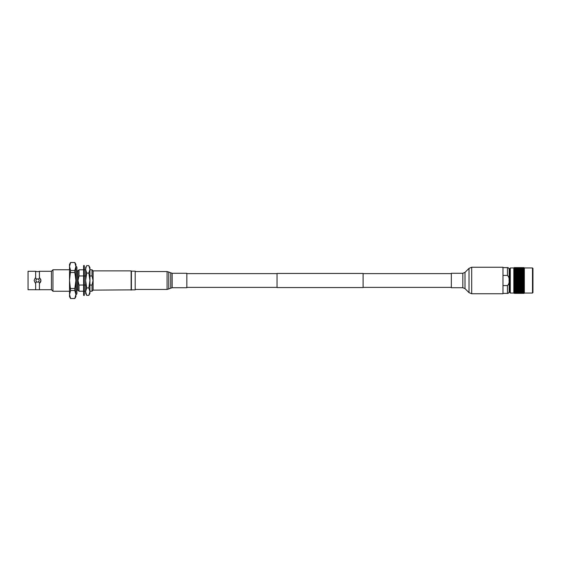 <?xml version="1.0" encoding="UTF-8"?>
<svg xmlns="http://www.w3.org/2000/svg" width="561" height="561" viewBox="0 0 561 561"><rect width="100%" height="100%" fill="white"/><g stroke="black" fill="none" stroke-linecap="round" stroke-linejoin="round"><path stroke-width="0.84" d="M363.1 273.614L451.339 273.614M363.1 287.386L451.339 287.386M277.036 273.445L363.1 273.445L363.1 287.555L277.036 287.555L277.036 273.445M186.834 273.614L277.036 273.614M186.834 287.386L277.036 287.386M38.513 281.755L39.424 282.975L39.424 289.714L51.43 289.714L51.43 271.286L39.424 271.286L39.424 278.025L38.513 279.245L37.538 278.908M35.946 280.5A1.592 1.592 0 0 1 37.538 278.908A1.592 1.592 0 0 1 39.13 280.5A1.592 1.592 0 0 1 37.538 282.092A1.592 1.592 0 0 1 36.563 279.245L35.652 278.025L35.652 271.286L28.05 271.286L28.05 289.714L35.652 289.714L35.652 282.975L36.563 281.755M39.424 271.286A5.421 5.421 0 0 1 35.652 271.286M35.652 282.975L35.224 282.975L34.151 280.5L35.224 278.025L35.652 278.025M40.925 280.5L39.852 282.975A3.387 3.387 0 0 0 40.925 280.5L39.852 278.025L39.424 278.025M51.43 289.714L52.958 291.243L52.958 269.757L51.43 271.286M40.855 279.806A3.387 3.387 0 0 0 40.644 279.147M39.13 280.5A1.592 1.592 0 0 0 38.513 279.245M70.602 298.487L69.522 294.497L69.522 296.664L70.602 298.529L74.816 298.487L75.896 294.497L74.816 290.507L70.602 290.507L69.522 294.497L69.522 264.336L70.602 262.471L69.522 266.503L70.602 270.493L69.522 280.5L70.602 290.507M76.913 290.121L77.93 290.121L77.93 270.879L76.913 270.879M77.93 290.121L79.01 291.208L79.01 285.051L77.993 280.5L79.01 275.949L79.01 269.792L77.93 270.879M131.4 289.855L131.4 271.145L135.194 271.145L135.194 289.855L93.105 290.121L93.105 270.879L92.025 269.792L89.928 269.792M89.928 275.949L92.025 275.949L92.025 269.792M92.025 275.949L93.042 280.5L92.025 285.051L89.928 285.051M131.127 290.121L131.127 270.879L93.105 270.879M39.424 282.975L39.852 282.975M70.602 270.493L74.816 270.493L75.896 266.503L74.816 262.513L70.602 262.513M70.602 288.48L74.816 288.48L75.896 280.5L74.816 272.52L70.602 272.52M75.896 265.725L75.896 296.664L74.816 298.487M74.816 290.507L74.816 288.48M74.816 262.513L70.602 262.471M75.896 266.503L75.896 264.336L74.816 262.471M74.816 272.52L74.816 270.493M79.01 275.949L83.617 275.949M84.29 275.949L85.623 275.949M93.105 290.121L92.025 291.208L92.025 285.051M85.623 285.051L84.29 285.051M83.617 285.051L79.01 285.051M83.617 265.591L83.617 295.409L84.29 295.409L84.29 265.591L83.617 265.591M85.623 291.65L85.623 293.375L86.724 295.367L85.623 291.65L86.724 287.933L85.623 280.5L85.623 291.65M86.338 294.658L86.724 295.367L88.834 295.367L89.928 291.65L88.834 287.933L89.928 280.5L88.834 273.067L89.928 269.35L88.834 265.634L86.724 265.634L85.623 267.625L85.623 280.5L86.724 273.067L85.623 269.35L86.324 266.363M88.834 295.367L89.928 293.375L89.928 267.625L89.227 266.363M88.834 287.933L86.724 287.933M88.834 273.067L86.724 273.067M75.896 294.686A1.353 1.353 0 0 0 76.913 293.375L76.913 267.625A1.353 1.353 0 0 0 75.896 266.314M524.002 293.375L523.42 293.361L524.29 293.087L524.29 280.696L523.125 281.159L522.529 280.5L523.14 280.037L524.023 280.5L524.29 279.385L524.29 269.504L522.529 269.35L523.757 269.35M520.741 280.5L521.358 280.037L522.235 280.5L521.639 279.827L522.256 279.364L523.125 279.841L522.529 279.154L523.14 278.691L524.023 279.182L521.344 281.159L519.851 279.827L520.468 279.364L521.344 279.841L520.741 279.154L521.358 278.691L522.235 279.182L521.639 278.487L522.256 278.032L523.125 278.529L522.529 277.821L523.14 277.372L524.023 277.884L519.563 281.159L518.96 280.5L519.577 280.037L521.344 281.159L520.454 281.818L519.851 281.173L520.468 280.71M517.179 280.5L517.789 280.037L518.673 280.5L518.069 279.827L518.687 279.364L519.563 279.841L518.96 279.154L519.577 278.691L520.454 279.182L519.851 278.487L520.468 278.025L521.344 278.529L520.741 277.821L521.358 277.372L522.235 277.884L521.639 277.169L522.256 276.72L523.125 277.239L522.529 276.524L523.14 276.082L524.023 276.608L517.775 281.159L516.288 279.827L516.898 279.364L517.775 279.841L517.179 279.154L517.789 278.691L518.673 279.182L518.069 278.487L518.687 278.025L519.563 278.529L518.96 277.821L519.577 277.372L520.454 277.884L519.851 277.169L520.468 276.72L521.344 277.239L520.741 276.524L521.358 276.082L522.235 276.608L521.639 275.886L522.256 275.458L523.125 275.991L522.529 275.262L523.14 274.841L524.023 275.381L515.994 281.159L515.398 280.5L516.008 280.037L517.775 281.159L516.884 281.818L516.288 281.173L516.898 280.71M524.29 274.378L523.125 274.785L522.235 274.21L513.883 280.086L513.883 288.235M514.227 280.037L515.103 280.5L514.171 279.581L514.171 280.072M509.697 292.414L509.697 268.586L510.272 267.969L510.272 293.031L509.697 292.414M532.508 267.969L532.95 268.41L532.95 292.59L532.508 293.031L532.508 267.969L524.346 267.969L524.346 293.031L532.508 293.031M502.979 275.423L507.453 275.423L507.453 267.625C508.042 267.309 508.61 267.885 509.178 269.343L509.178 290.093L509.697 290.093M510.272 293.031L513.827 293.031L513.827 267.969L524.023 267.913M524.29 292.849L522.529 293.094L523.757 293.094M524.29 292.533L522.529 292.744L523.757 292.744M524.156 283.144L516.884 287.898L517.515 288.606L516.898 288.957L515.994 288.424L516.625 289.118L516.008 289.455L515.103 288.922L515.734 289.602L515.117 289.925L513.883 289.231L513.883 293.08M513.827 293.031L524.023 293.087M524.002 281.608L523.125 281.159L514.213 287.358L514.844 288.066L513.883 288.606L513.883 289.231M519.851 281.173L514.213 285.009L513.883 284.785L514.844 285.738L514.5 285.114L515.117 284.679L515.994 285.009L515.398 284.476L516.008 284.034L516.884 284.392L516.288 283.831L516.898 283.382L517.775 283.761L517.179 283.179L517.789 282.723L518.673 283.116L518.069 282.513L518.687 282.057L519.563 282.471L518.96 281.846L519.577 281.384L520.454 281.818L514.213 286.215L514.844 286.937L514.5 286.348L515.117 285.928L515.994 286.215L515.398 285.738L516.008 285.311L516.884 285.619L516.288 285.114L516.898 284.679L517.775 285.009L517.179 284.476L517.789 284.034L518.673 284.392L518.069 283.831L518.687 283.382L519.563 283.761L518.96 283.179L519.577 282.723L520.454 283.116L519.851 282.513L520.468 282.057L521.344 282.471L520.741 281.846L521.358 281.384L522.235 281.818L521.639 281.173L522.256 280.71L524.03 281.657M517.179 281.846L514.213 283.761L513.883 283.522L514.844 284.476L514.5 283.831L515.117 283.382L515.994 283.761L515.398 283.179L516.008 282.723L516.884 283.116L516.288 282.513L516.898 282.057L517.775 282.471L517.179 281.846L517.789 281.384L518.673 281.818L518.069 281.173L518.687 280.71L519.577 281.384M509.697 270.907L509.178 270.907L509.178 291.657C508.61 293.115 508.042 293.691 507.453 293.375L507.453 285.577L502.979 285.577M507.453 275.423C508.82 276.699 509.346 278.389 509.037 280.5C509.346 282.611 508.82 284.301 507.453 285.577M513.883 270.57L514.213 270.718L514.171 269.841L514.844 270.086L514.227 270.36M513.883 271.433L514.213 271.601L514.171 270.654L514.844 270.928L514.227 271.251M513.883 272.394L514.213 272.576L514.227 271.545L514.844 271.882L514.227 272.232M519.851 272.394L520.468 272.043L521.344 272.576L520.741 272.934L521.358 272.562L523.125 273.642L522.235 274.21L519.851 272.394L518.673 273.102L518.069 272.394L516.884 273.102L516.288 272.394L513.883 273.852L514.227 272.562L514.844 272.934L514.227 273.312M516.288 272.394L516.898 272.043L517.775 272.576L513.883 275.002L514.227 273.663L514.844 274.063L514.227 274.469M518.069 272.394L518.687 272.043L519.563 272.576L513.883 276.215L514.227 274.841L514.844 275.262L514.227 275.689M524.002 272.744L523.42 272.394L522.235 273.102L521.639 272.394L513.883 277.478L514.227 276.082L514.844 276.524L514.227 276.966M513.883 278.768L514.171 278.242L513.883 278.768L514.844 279.154L514.227 279.616M523.757 293.375L523.14 293.368L523.757 293.375M523.757 293.305L522.529 293.305L524.023 293.017M522.256 293.375L524.002 293.326M521.975 293.375L521.358 293.368L521.975 293.375M524.002 293.277L523.42 293.221L524.002 293.144M523.42 293.221L522.866 293.221M522.529 293.305L521.975 293.305M521.639 293.361L520.468 293.375M520.187 293.375L519.577 293.368L520.187 293.375M524.002 293.045L523.42 292.94L524.002 292.814M522.529 292.744L523.125 292.66M522.866 292.94L522.256 292.807M521.639 292.94L522.235 292.814M521.975 293.094L521.358 292.989M521.639 293.221L521.085 293.221M520.741 293.305L520.187 293.305M518.687 293.375L521.085 293.361M518.406 293.375L517.789 293.368L518.406 293.375M524.002 292.162L523.14 292.064L524.03 292.309M523.757 292.26L522.529 292.26L523.14 292.064M524.002 292.674L523.42 292.519L524.002 292.358M522.529 292.26L523.125 292.253M522.866 292.519L522.256 292.344M521.639 292.519L522.235 292.47M521.975 292.744L521.358 292.597M520.741 293.094L520.454 292.814L521.344 292.66M521.085 292.94L520.187 293.094M519.851 293.221L519.297 293.221M518.96 293.305L518.406 293.305M518.069 293.361L516.898 293.375M516.625 293.375L516.008 293.368L516.625 293.375M524.002 291.531L523.125 291.054L523.14 291.411L524.03 291.713M523.757 291.65L522.529 291.65L523.14 291.411M523.42 291.972L524.002 291.769M522.529 291.65L523.125 291.713M522.866 291.972L521.639 291.972L522.256 291.755M521.639 291.972L522.235 292M521.975 292.26L520.741 292.26L521.358 292.064M520.741 292.26L521.344 292.253M521.085 292.519L520.468 292.344M519.851 292.519L520.454 292.47M520.187 292.744L519.577 292.597M518.96 293.094L518.673 292.814L519.563 292.66M519.297 292.94L518.069 292.94L518.687 293.137M518.069 292.94L518.96 292.744M518.406 293.094L517.789 292.989M518.069 293.221L517.515 293.221M517.179 293.305L516.625 293.305M515.117 293.375L517.515 293.361M524.002 290.773L523.125 290.282L523.14 290.64L524.03 290.998M523.757 290.914L522.529 290.914L523.14 290.64M523.42 291.299L524.002 291.054M522.529 290.914L523.125 291.054M522.866 291.299L521.639 291.299L522.256 291.04M521.639 291.299L522.235 291.397M521.975 291.65L520.741 291.65L521.358 291.411M520.741 291.65L521.344 291.713M521.085 291.972L519.851 291.972L520.468 291.755M519.851 291.972L520.454 292M520.187 292.26L518.96 292.26L519.577 292.064M518.96 292.26L519.563 292.253M519.297 292.519L518.687 292.344M518.069 292.519L518.673 292.47M518.406 292.744L517.789 292.597M517.179 293.094L516.884 292.814L517.775 292.66M517.515 292.94L516.625 293.094M516.288 293.221L515.734 293.221M515.398 293.305L514.171 293.34M514.5 293.361L514.051 293.242M524.002 289.911L523.14 289.749L524.03 290.163M523.757 290.072L522.529 290.072L523.14 289.749M523.42 290.507L524.002 290.226M522.529 290.072L523.125 290.282M522.866 290.507L521.639 290.507L522.256 290.205M521.639 290.507L522.235 290.682M521.975 290.914L520.741 290.914L521.358 290.64M520.741 290.914L521.344 291.054M521.085 291.299L519.851 291.299L520.468 291.04M519.851 291.299L520.454 291.397M520.187 291.65L518.96 291.65L519.577 291.411M518.96 291.65L519.563 291.713M519.297 291.972L518.069 291.972L518.687 291.755M518.069 291.972L518.673 292M518.406 292.26L517.179 292.26L517.789 292.064M517.179 292.26L517.775 292.253M517.515 292.519L516.898 292.344M516.288 292.519L516.884 292.47M516.625 292.744L516.008 292.597M515.398 293.094L515.103 292.814L515.994 292.66M515.734 292.94L514.5 292.94L515.117 293.137M514.5 292.94L515.398 292.744M514.844 293.094L514.171 293.179M514.5 293.221L514.051 293.101M514.171 293.256L514.844 293.305M524.156 286.86L523.125 287.358L523.757 288.066L523.14 288.768L524.03 289.231M523.757 289.118L522.529 289.118L523.14 288.768M523.42 289.602L524.002 289.287M522.529 289.118L523.125 289.399M522.866 289.602L521.639 289.602L522.256 289.273M521.639 289.602L522.235 289.855M521.975 290.072L520.741 290.072L521.358 289.749M520.741 290.072L521.344 290.282M521.085 290.507L519.851 290.507L520.468 290.205M519.851 290.507L520.454 290.682M520.187 290.914L518.96 290.914L519.577 290.64M518.96 290.914L519.563 291.054M519.297 291.299L518.069 291.299L518.687 291.04M518.069 291.299L518.673 291.397M518.406 291.65L517.179 291.65L517.789 291.411M517.179 291.65L517.775 291.713M517.515 291.972L516.288 291.972L516.898 291.755M516.288 291.972L516.884 292M516.625 292.26L515.398 292.26L516.008 292.064M515.398 292.26L515.994 292.253M515.734 292.519L515.117 292.344M514.5 292.519L515.103 292.47M514.844 292.744L514.171 292.87M524.002 288.936L523.42 288.606L524.002 288.256M523.42 288.606L521.639 287.512L523.125 287.358L522.529 286.937L523.14 286.531L524.03 286.762M522.866 288.606L522.235 287.898L522.866 288.606L521.639 288.606L522.256 288.235M524.156 285.675L521.344 287.358L521.975 288.066L521.358 288.768L522.235 288.922M521.975 289.118L520.741 289.118L521.358 288.768M520.741 289.118L521.344 289.399M521.085 289.602L519.851 289.602L520.468 289.273M519.851 289.602L520.454 289.855M520.187 290.072L518.96 290.072L519.577 289.749M518.96 290.072L519.563 290.282M519.297 290.507L518.069 290.507L518.687 290.205M518.069 290.507L518.673 290.682M518.406 290.914L517.179 290.914L517.789 290.64M517.179 290.914L517.775 291.054M517.515 291.299L516.288 291.299L516.898 291.04M516.288 291.299L516.884 291.397M516.625 291.65L515.398 291.65L516.008 291.411M515.398 291.65L515.994 291.713M515.734 291.972L514.5 291.972L515.117 291.755M514.5 291.972L515.103 292M514.844 292.26L514.171 292.428M524.29 286.622L524.03 287.078M523.757 286.937L523.14 287.337M524.002 287.877L523.42 287.512L524.002 287.141M523.42 287.512L522.235 287.898L520.741 286.937L522.235 286.79L521.639 286.348L522.256 285.928L523.125 286.215L522.529 285.738L523.14 285.311L524.03 285.556M524.29 288.059L523.125 287.358L522.529 288.066L523.14 287.688M522.866 287.512L522.256 287.898L522.866 287.512M521.639 288.606L518.96 286.937L520.454 286.79L519.851 286.348L520.468 285.928L521.344 286.215L520.741 285.738L521.358 285.311L522.235 285.619L521.639 285.114L522.256 284.679L523.125 285.009L522.529 284.476L523.14 284.034L524.03 284.294M521.085 288.606L519.851 288.606L520.468 288.235M519.851 288.606L520.454 288.922M520.187 289.118L518.96 289.118L519.577 288.768M518.96 289.118L519.563 289.399M519.297 289.602L518.069 289.602L518.687 289.273M518.069 289.602L518.673 289.855M518.406 290.072L517.179 290.072L517.789 289.749M517.179 290.072L517.775 290.282M517.515 290.507L516.288 290.507L516.898 290.205M516.288 290.507L516.884 290.682M516.625 290.914L515.398 290.914L516.008 290.64M515.398 290.914L515.994 291.054M515.734 291.299L514.5 291.299L515.117 291.04M514.5 291.299L515.103 291.397M514.844 291.65L514.171 291.86M524.29 285.437L524.03 285.893M523.757 285.738L523.14 286.159M524.002 286.734L523.42 286.348L524.002 285.949M522.866 286.348L522.256 286.755M521.975 286.937L521.358 287.337M521.639 287.512L520.454 287.898L519.851 287.512L520.468 287.12L521.344 287.358L520.454 287.898L521.358 287.688M524.156 284.434L519.563 287.358L520.454 287.898M520.187 288.066L519.577 288.438L518.96 288.066L519.577 287.688M519.297 288.606L518.673 287.898L519.297 288.606L518.069 288.606L518.687 288.235M518.069 288.606L518.673 288.922M518.406 289.118L517.179 289.118L517.789 288.768M517.179 289.118L517.775 289.399M517.515 289.602L516.288 289.602L516.898 289.273M516.288 289.602L516.884 289.855M516.625 290.072L515.398 290.072L516.008 289.749M515.398 290.072L515.994 290.282M515.734 290.507L514.5 290.507L515.117 290.205M514.5 290.507L515.103 290.682M514.844 290.914L514.171 291.159M524.29 284.203L524.03 284.644M523.757 284.476L523.14 284.918M524.002 285.521L523.42 285.114L524.002 284.7M522.866 285.114L522.256 285.542M521.975 285.738L521.358 286.159M521.085 286.348L520.468 286.755M520.187 286.937L519.577 287.337M519.851 287.512L518.673 287.898L517.179 286.937L518.673 286.79L518.069 286.348L518.687 285.928L519.563 286.215L518.96 285.738L519.577 285.311L520.454 285.619L519.851 285.114L520.468 284.679L521.344 285.009L520.741 284.476L521.358 284.034L522.235 284.392L521.639 283.831L522.256 283.382L523.125 283.761L522.529 283.179L523.14 282.723L524.03 282.989M519.297 287.512L518.673 287.898L518.069 287.512L518.687 287.12L519.297 287.512L518.687 287.898L519.297 287.512M519.577 288.438L518.673 287.898L517.789 288.438L517.179 288.066L517.789 287.688L518.406 288.066M517.515 288.606L515.398 286.937L516.884 286.79L516.288 286.348L516.898 285.928L517.775 286.215L517.179 285.738L517.789 285.311L518.673 285.619L518.069 285.114L518.687 284.679L519.563 285.009L518.96 284.476L519.577 284.034L520.454 284.392L519.851 283.831L520.468 283.382L521.344 283.761L520.741 283.179L521.358 282.723L522.235 283.116L521.639 282.513L522.256 282.057L523.125 282.471L522.529 281.846L523.14 281.384M514.213 289.399L515.103 289.855M514.844 290.072L514.171 290.346M524.29 282.919L524.03 283.354M523.757 283.179L523.14 283.628M524.002 284.252L523.42 283.831L524.002 283.41M522.866 283.831L522.256 284.28M521.975 284.476L521.358 284.918M521.085 285.114L520.468 285.542M520.187 285.738L519.577 286.159M519.297 286.348L518.687 286.755M518.406 286.937L517.789 287.337M518.069 287.512L516.884 287.898L516.288 287.512L516.898 287.12L517.789 287.688M517.515 287.512L516.898 287.898L517.515 287.512M517.789 288.438L516.884 287.898L516.008 288.438L515.398 288.066L516.008 287.688L516.625 288.066M516.288 288.606L516.898 288.235M515.734 288.606L515.103 287.898L515.734 288.606L514.5 288.606L515.117 288.235M515.398 289.118L516.008 288.768M514.5 288.606L515.103 288.922M514.844 289.118L514.171 289.427M514.5 289.602L515.117 289.273M524.156 281.832L515.103 287.898L513.883 287.148M524.29 281.615L524.03 282.029M523.757 281.846L523.14 282.309M524.002 282.947L523.42 282.513L524.002 282.078M522.866 282.513L522.256 282.968M521.975 283.179L521.358 283.628M521.085 283.831L520.468 284.28M520.187 284.476L519.577 284.918M519.297 285.114L518.687 285.542M518.406 285.738L517.789 286.159M517.515 286.348L516.898 286.755M516.625 286.937L516.008 287.337M516.288 287.512L515.103 287.898L514.5 287.512L515.117 287.12L516.008 287.688M515.734 287.512L515.117 287.898L515.734 287.512M516.008 288.438L514.844 288.066M523.757 280.5L523.14 280.963M523.42 281.173L524.002 280.738M522.866 281.173L522.256 281.636M521.975 281.846L521.358 282.309M521.085 282.513L520.468 282.975M520.187 283.179L519.577 283.628M519.297 283.831L518.687 284.28M518.406 284.476L517.789 284.918M517.515 285.114L516.898 285.542M516.625 285.738L516.008 286.159M515.734 286.348L515.117 286.755M514.844 286.937L514.227 287.337M514.5 287.512L514.051 287.449M524.156 279.168L523.14 278.691M523.757 279.154L523.14 279.616M524.002 280.262L523.42 279.827L524.002 279.392M522.866 279.827L522.256 280.29M521.975 280.5L521.358 280.963M521.085 281.173L520.468 281.636M520.187 281.846L519.577 282.309M519.297 282.513L518.687 282.975M518.406 283.179L517.789 283.628M517.515 283.831L516.898 284.28M516.625 284.476L516.008 284.918M515.734 285.114L515.117 285.542M514.844 285.738L514.227 286.159M514.5 286.348L513.883 285.998M514.051 286.292L515.994 287.358M524.156 277.856L523.14 277.372M523.757 277.821L523.14 278.277M524.002 278.922L523.42 278.487L524.002 278.053M523.42 278.487L522.256 278.032M522.866 278.487L522.256 278.943M521.975 279.154L521.358 279.616M521.085 279.827L520.468 280.29M520.187 280.5L519.577 280.963M519.297 281.173L518.687 281.636M518.406 281.846L517.789 282.309M517.515 282.513L516.898 282.968M516.625 283.179L516.008 283.628M515.734 283.831L515.117 284.28M514.844 284.476L514.227 284.918M514.5 285.114L517.775 287.358M524.156 276.566L523.14 276.082M523.757 276.524L523.14 276.966M524.002 277.59L523.42 277.169L524.002 276.748M523.42 277.169L522.256 276.72M522.866 277.169L522.256 277.618M522.529 277.821L521.358 277.372M521.975 277.821L521.358 278.277M521.085 278.487L520.468 278.943M520.187 279.154L519.577 279.616M519.297 279.827L518.687 280.29M518.406 280.5L517.789 280.963M517.515 281.173L516.898 281.636M516.288 281.173L516.898 282.057M516.288 282.513L515.398 281.846L516.008 281.384M516.625 281.846L516.008 282.309M524.002 275.051L523.125 274.785L515.103 280.5L515.994 281.159L515.103 281.818L516.008 282.723M515.398 283.179L514.5 282.513L515.117 282.057M515.734 282.513L515.117 282.975M515.398 281.846L514.213 282.471L515.117 283.382M514.844 283.179L514.227 283.628M514.5 283.831L519.563 287.358M524.156 275.325L523.14 274.841M523.757 275.262L523.14 275.689M524.002 276.3L523.42 275.886L524.002 275.479M523.42 275.886L518.96 272.934L519.297 273.488L518.687 273.88L517.179 272.934L517.515 273.488L516.898 273.88L514.213 272.576M522.866 275.886L522.256 276.321M522.529 276.524L518.687 273.88M521.975 276.524L521.358 276.966M521.639 277.169L516.898 273.88M521.085 277.169L520.468 277.618M520.187 277.821L519.577 278.277M519.297 278.487L518.687 278.943M518.406 279.154L517.789 279.616M517.515 279.827L516.898 280.29M516.625 280.5L516.008 280.963M515.398 280.5L514.213 281.159L515.103 281.818L514.5 281.173L515.117 280.71M515.734 281.173L515.117 281.636M514.844 281.846L514.227 282.309M523.757 274.063L523.125 273.642L523.757 274.063L523.14 274.469M523.42 274.652L524.002 274.266M522.866 274.652L522.235 274.21L522.866 274.652L522.256 275.072M521.975 275.262L521.344 274.785L521.975 275.262L521.358 275.689M521.085 275.886L520.454 275.381L521.085 275.886L520.468 276.321M520.187 276.524L519.563 275.991L520.187 276.524L519.577 276.966L518.673 276.608L514.227 273.663M521.639 272.394L522.256 272.043L523.125 272.576L517.775 275.991L519.577 277.372M518.96 277.821L514.227 274.841M519.297 277.169L518.687 277.618M514.844 274.063L517.775 275.991L516.898 276.72L518.687 278.025M518.069 278.487L514.227 276.082M518.406 277.821L517.789 278.277M514.844 275.262L516.884 276.608L516.008 277.372L517.789 278.691M517.179 279.154L514.5 277.169L514.844 277.821L514.227 278.277M517.515 278.487L516.898 278.943M514.844 276.524L515.994 277.239L515.117 278.025L516.898 279.364M516.288 279.827L514.227 278.691M516.625 279.154L516.008 279.616M514.844 279.154L516.008 280.037M515.734 279.827L515.117 280.29M514.844 280.5L514.227 280.963M522.529 274.063L523.14 273.663M521.639 273.488L522.256 273.102L522.866 273.488L522.256 273.88M521.358 272.232L520.741 271.882L521.975 271.882L520.454 273.102L521.975 274.063L521.358 274.469M521.975 274.063L520.468 273.102L521.085 273.488L520.468 273.88M521.639 274.652L522.256 274.245M517.789 272.562L517.179 272.934L517.789 272.562L521.085 274.652L520.468 275.072M521.085 274.652L518.673 273.102L518.069 273.488M520.741 275.262L521.358 274.841M516.008 272.562L515.398 272.934L516.008 272.562L520.187 275.262L519.577 275.689M520.187 275.262L516.884 273.102L516.288 273.488M519.851 275.886L520.468 275.458M514.5 272.394L515.117 272.043L515.994 272.576L515.103 273.102L519.297 275.886L518.687 276.321M519.297 275.886L515.117 273.102L515.734 273.488L515.117 273.88M518.96 276.524L519.577 276.082M518.406 276.524L517.789 276.966M518.069 277.169L518.687 276.72M517.515 277.169L516.898 277.618M517.179 277.821L517.789 277.372M516.625 277.821L516.008 278.277M516.288 278.487L516.898 278.032M515.734 278.487L515.117 278.943M515.398 279.154L516.008 278.691M514.5 279.827L515.117 279.364M524.156 273.025L523.125 273.642L522.235 273.102M523.14 272.232L522.529 271.882L523.757 271.882L522.529 272.934L523.14 272.562L523.757 272.934L523.14 273.312M524.002 273.859L523.125 273.642M523.42 273.488L524.002 273.123M521.975 272.934L521.358 273.312M520.741 274.063L521.358 273.663M520.187 274.063L519.577 274.469M519.851 274.652L520.468 274.245M519.297 274.652L518.687 275.072M518.96 275.262L519.577 274.841M518.406 275.262L517.789 275.689M518.069 275.886L518.687 275.458M517.515 275.886L516.898 276.321M517.179 276.524L517.789 276.082M516.625 276.524L516.008 276.966M516.288 277.169L516.898 276.72M515.734 277.169L515.117 277.618M515.398 277.821L516.008 277.372M514.844 277.821L514.213 278.529L524.29 285.801M514.5 278.487L515.117 278.025M523.42 272.394L524.002 272.064M522.866 272.394L522.256 272.765M521.085 272.394L520.468 272.765M519.577 272.562L518.96 272.934L519.577 272.562L520.187 272.934L519.577 273.312M520.187 272.934L519.851 273.488M518.96 274.063L519.577 273.663M518.406 274.063L517.789 274.469M518.069 274.652L518.687 274.245M517.515 274.652L516.898 275.072M517.179 275.262L517.789 274.841M516.625 275.262L516.008 275.689M516.288 275.886L516.898 275.458M515.734 275.886L515.117 276.321M515.398 276.524L516.008 276.082M514.5 277.169L515.117 276.72M524.002 271.713L522.529 270.928L524.03 270.837M523.757 270.928L523.14 271.251M523.42 271.398L524.002 271.089M522.529 271.882L521.639 271.398L522.256 271.075L523.125 271.601M522.866 271.398L522.256 271.727M519.563 272.576L517.179 270.928L514.213 269.946M518.96 271.882L520.187 271.882L519.577 272.232M520.187 271.882L516.898 269.96L514.213 269.287M519.297 272.394L518.687 272.765M518.406 272.934L517.789 273.312M517.179 274.063L517.789 273.663M516.625 274.063L516.008 274.469M516.288 274.652L516.898 274.245M515.734 274.652L515.117 275.072M515.398 275.262L516.008 274.841M514.5 275.886L515.117 275.458M524.002 270.774L522.529 270.086L524.03 270.002M523.757 270.086L523.14 270.36M523.42 270.493L524.002 270.227M522.529 270.928L521.639 270.493L522.256 270.206L523.125 270.718M522.866 270.493L522.256 270.795M521.639 271.398L520.741 270.928L521.358 270.626L522.235 271.145M521.975 270.928L521.358 271.251M519.851 271.398L521.085 271.398L520.468 271.727M518.069 271.398L519.297 271.398L518.687 271.727M517.775 272.576L515.398 270.928L514.213 270.718M517.179 271.882L518.406 271.882L517.789 272.232M517.515 272.394L516.898 272.765M516.625 272.934L516.008 273.312M515.398 274.063L516.008 273.663M514.5 274.652L515.117 274.245M524.002 269.946L523.14 269.589M523.42 269.701L524.002 269.469M522.529 270.086L521.639 269.701L522.256 269.455L523.125 269.946M522.866 269.701L522.256 269.96M521.639 270.493L520.741 270.086L521.358 269.82L522.235 270.318M521.975 270.086L521.358 270.36M520.741 270.928L519.851 270.493L520.468 270.206L521.344 270.718M521.085 270.493L520.468 270.795M518.96 270.928L520.187 270.928L519.577 271.251M517.179 270.928L518.406 270.928L517.789 271.251M516.288 271.398L517.515 271.398L516.898 271.727M515.994 272.576L514.213 271.601M515.398 271.882L516.625 271.882L516.008 272.232M515.734 272.394L515.117 272.765M514.844 272.934L514.5 273.488M524.023 269L523.125 269.287L522.529 268.74L524.023 269M523.757 268.74L523.14 268.936M522.529 269.35L521.639 269.028L522.256 268.824L523.125 269.287M522.866 269.028L522.256 269.245M521.639 269.701L520.741 269.35L521.358 269.126L522.235 269.603M521.975 269.35L521.358 269.589M520.741 270.086L519.851 269.701L520.468 269.455L521.344 269.946M521.085 269.701L520.468 269.96M519.851 270.493L518.96 270.086L519.577 269.82L520.454 270.318M520.187 270.086L519.577 270.36M518.069 270.493L519.297 270.493L518.687 270.795M516.288 270.493L517.515 270.493L516.898 270.795M515.398 270.928L516.625 270.928L516.008 271.251M514.5 271.398L515.734 271.398L515.117 271.727M523.42 268.481L522.529 268.256L524.29 268.467L524.002 267.625L523.42 267.639L524.002 267.625M523.757 268.256L523.14 268.403M522.529 268.74L521.639 268.481L522.256 268.319L523.125 268.747M522.866 268.481L522.256 268.656M521.639 269.028L520.741 268.74L521.358 268.558L522.235 269M521.975 268.74L521.358 268.936M520.741 269.35L519.851 269.028L520.468 268.824L521.344 269.287M521.085 269.028L520.468 269.245M519.851 269.701L518.96 269.35L519.577 269.126L520.454 269.603M520.187 269.35L519.577 269.589M518.96 270.086L518.069 269.701L518.687 269.455L519.563 269.946M519.297 269.701L518.687 269.96M517.179 270.086L518.406 270.086L517.789 270.36M515.398 270.086L516.625 270.086L516.008 270.36M514.5 270.493L515.734 270.493L515.117 270.795M523.42 268.06L524.29 268.151M523.757 267.906L523.14 268.011M522.529 268.256L523.125 268.34M522.866 268.06L522.256 268.193M521.639 268.481L522.235 268.53M521.975 268.256L521.358 268.403M520.741 268.74L519.851 268.481L520.468 268.319L521.344 268.747M521.085 268.481L520.468 268.656M519.851 269.028L518.96 268.74L519.577 268.558L520.454 269M520.187 268.74L519.577 268.936M518.96 269.35L518.069 269.028L518.687 268.824L519.563 269.287M519.297 269.028L518.687 269.245M518.069 269.701L517.179 269.35L517.789 269.126L518.673 269.603M518.406 269.35L517.789 269.589M516.288 269.701L517.515 269.701L516.898 269.96M514.5 269.701L515.734 269.701L515.117 269.96M523.757 267.695L522.529 267.695L524.023 267.983M524.002 267.856L523.42 267.779L524.002 267.723M523.42 267.779L522.866 267.779M521.639 268.06L522.235 268.186M521.975 267.906L521.358 268.011M520.741 268.256L521.344 268.34M521.085 268.06L520.468 268.193L520.741 267.906M519.851 268.481L520.454 268.53M520.187 268.256L519.577 268.403M518.96 268.74L518.069 268.481L518.687 268.319L519.563 268.747M519.297 268.481L518.687 268.656M518.069 269.028L517.179 268.74L517.789 268.558L518.673 269M518.406 268.74L517.789 268.936M517.179 269.35L516.288 269.028L516.898 268.824L517.775 269.287M517.515 269.028L516.898 269.245M515.398 269.35L516.625 269.35L516.008 269.589M514.051 269.133L514.844 269.35L514.227 269.589M523.757 267.625L523.14 267.632M524.002 267.674L522.256 267.625M522.529 267.695L521.975 267.695M521.639 267.779L521.085 267.779M519.851 268.06L520.454 268.186M520.187 267.906L519.577 268.011M518.96 268.256L519.563 268.34M519.297 268.06L518.069 267.779L519.851 267.779M518.069 268.481L518.673 268.53M518.406 268.256L517.789 268.403M517.179 268.74L516.288 268.481L516.898 268.319L517.775 268.747M517.515 268.481L516.898 268.656M516.288 269.028L515.398 268.74L516.008 268.558L516.884 269M516.625 268.74L516.008 268.936M514.5 269.028L515.734 269.028L515.117 269.245M521.975 267.625L520.741 267.625M521.639 267.639L515.117 267.625M520.741 267.695L520.187 267.695M519.297 267.779L518.687 267.863M518.96 267.906L518.406 267.906M517.179 268.256L517.775 268.34M517.515 268.06L516.898 268.193L517.179 267.906M516.288 268.481L516.884 268.53M516.625 268.256L516.008 268.403M515.398 268.74L514.5 268.481L515.117 268.319L515.994 268.747M515.734 268.481L515.117 268.656M513.883 268.663L514.844 268.74L514.227 268.936M521.085 267.639L520.468 267.625L521.085 267.639M520.187 267.625L518.96 267.625M518.96 267.695L518.406 267.695M518.069 267.779L517.515 267.779M516.288 268.06L516.884 268.186M516.625 267.906L516.008 268.011M515.398 268.256L515.994 268.34M515.734 268.06L514.5 267.779L516.288 267.779M513.883 268.284L515.103 268.53M514.5 268.481L514.213 268.747L514.171 268.13M514.844 268.256L514.227 268.403M519.297 267.639L518.687 267.625L519.297 267.639M518.406 267.625L517.179 267.625M517.179 267.695L516.625 267.695M515.734 267.779L515.117 267.863M515.398 267.906L514.844 267.906M517.515 267.639L516.898 267.625L517.515 267.639M516.625 267.625L515.398 267.625M515.398 267.695L514.5 267.779M514.844 267.625L514.171 267.632M514.5 267.639L513.883 267.948L514.844 267.695M524.29 286.966L513.883 279.602M524.29 284.574L513.883 277.008M524.29 283.312L513.883 275.767M524.29 282.015L513.883 274.574M524.29 280.696L513.883 273.445M514.171 278.733L514.171 279.581M514.171 277.407L514.171 278.242M514.171 269.14L514.171 269.568M523.42 269.028L524.002 269.231L524.002 268.838M515.994 273.642L515.103 273.102M517.775 273.642L516.884 273.102M519.563 273.642L518.673 273.102M521.344 273.642L520.454 273.102M523.125 287.358L513.883 280.914M521.344 287.358L513.883 282.232M515.994 288.424L515.103 287.898M517.775 288.424L516.884 287.898M519.563 288.424L518.673 287.898M521.358 288.438L520.741 288.066L521.358 288.438M523.14 288.438L522.529 288.066L523.14 288.438M172.15 273.27L172.15 287.73L186.834 287.73L186.834 273.27L172.15 273.27L167.087 271.552L135.194 271.552M502.979 280.556L502.979 293.754L471.703 293.754L471.703 267.246L502.979 267.246L502.979 280.556M462.825 287.73L462.825 273.27L451.339 273.27L451.339 287.73L462.825 287.73L465.013 288.635L469.024 292.646L471.703 293.754M172.15 287.73L167.087 289.448L167.087 271.552M168.777 289.048L168.777 271.952M170.768 288.059L170.768 272.941M462.825 273.27L465.013 272.365L469.024 268.354L469.024 292.646M465.013 272.365L465.013 288.635M69.522 269.757L52.958 269.757M35.652 289.714L39.424 289.714M69.522 291.243L52.958 291.243M74.816 298.529L70.602 298.529M85.623 269.792L84.29 269.792M83.617 269.792L79.01 269.792M92.025 291.208L89.928 291.208M85.623 291.208L84.29 291.208M83.617 291.208L79.01 291.208M507.453 293.375L502.979 293.375M507.453 267.625L502.979 267.625M513.827 267.969L510.272 267.969M167.087 289.448L135.194 289.448M469.024 268.354L471.703 267.246"/></g></svg>

